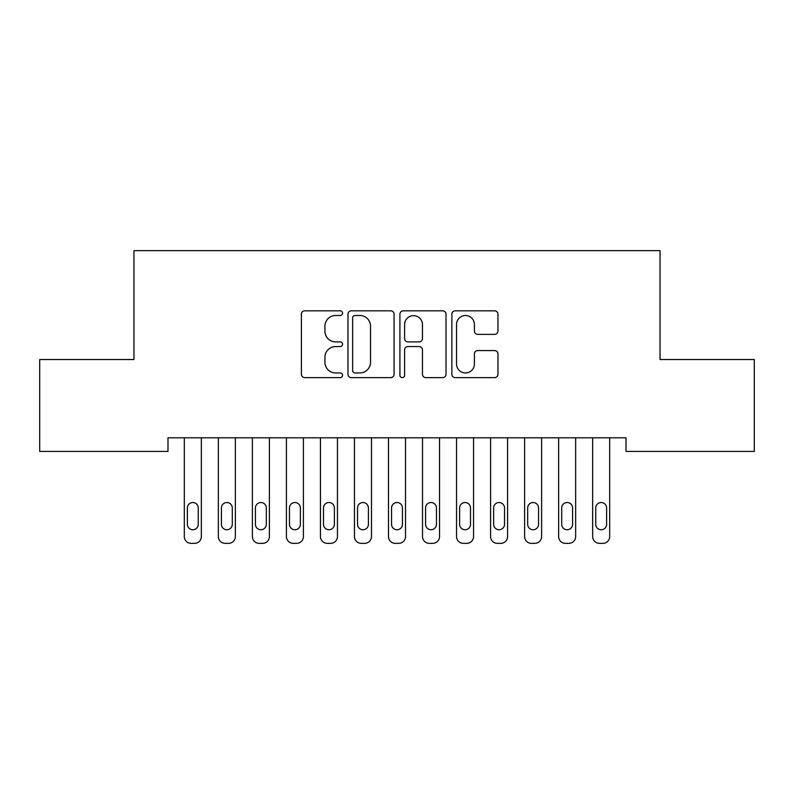 <?xml version="1.0" encoding="UTF-8"?>
<svg xmlns="http://www.w3.org/2000/svg" width="794" height="794" viewBox="0 0 794 794"><rect width="100%" height="100%" fill="white"/><g stroke="black" fill="none" stroke-linecap="round" stroke-linejoin="round"><path stroke-width="1.19" d="M342.551 313.154A2.342 2.342 0 0 0 340.219 310.821L304.727 310.821A3.345 3.345 0 0 0 301.392 314.156L301.392 374.282A3.345 3.345 0 0 0 304.727 377.626L340.219 377.626A2.342 2.342 0 0 0 342.551 375.284A2.342 2.342 0 0 0 340.219 372.952L335.624 372.952A10.689 10.689 0 0 1 324.935 362.263L324.935 357.25A10.689 10.689 0 0 1 335.624 346.561L340.219 346.561A2.342 2.342 0 0 0 342.551 344.219A2.342 2.342 0 0 0 340.219 341.886L335.624 341.886A10.689 10.689 0 0 1 324.935 331.197L324.935 326.185A10.689 10.689 0 0 1 335.624 315.496L340.219 315.496A2.342 2.342 0 0 0 342.551 313.154M494.612 334.373A3.345 3.345 0 0 0 497.957 331.029L497.957 314.156A3.345 3.345 0 0 0 494.612 310.821L455.2 310.821A3.345 3.345 0 0 0 451.865 314.156L451.865 374.282A3.345 3.345 0 0 0 455.2 377.626L494.612 377.626A3.345 3.345 0 0 0 497.957 374.282L497.957 353.906A3.345 3.345 0 0 0 494.612 350.571L477.75 350.571A3.345 3.345 0 0 0 474.405 353.906L474.405 364.009A8.933 8.933 0 0 1 465.473 372.952A8.933 8.933 0 0 1 456.54 364.009L456.54 324.428A8.933 8.933 0 0 1 465.473 315.496A8.933 8.933 0 0 1 474.405 324.428L474.405 331.029A3.345 3.345 0 0 0 477.75 334.373L494.612 334.373M626.009 437.802L167.991 437.802L167.991 451.409L39.7 451.409L39.7 359.533L133.958 359.533L133.958 250.646L660.042 250.646L660.042 359.533L754.3 359.533L754.3 451.409L626.009 451.409L626.009 437.802M394.082 314.156A3.345 3.345 0 0 0 390.737 310.821L351.325 310.821A3.345 3.345 0 0 0 347.98 314.156L347.98 374.282A3.345 3.345 0 0 0 351.325 377.626L390.737 377.626A3.345 3.345 0 0 0 394.082 374.282L394.082 314.156M403.263 310.821L442.675 310.821A3.345 3.345 0 0 1 446.02 314.156L446.02 374.282A3.345 3.345 0 0 1 442.675 377.626L425.812 377.626A3.345 3.345 0 0 1 422.468 374.282L422.468 349.896A3.345 3.345 0 0 0 419.133 346.561L407.937 346.561A3.345 3.345 0 0 0 404.603 349.896L404.603 375.284A2.342 2.342 0 0 1 402.26 377.626A2.342 2.342 0 0 1 399.918 375.284L399.918 314.156A3.345 3.345 0 0 1 403.263 310.821M354.997 315.496A2.342 2.342 0 0 0 352.655 317.838L352.655 370.609A2.342 2.342 0 0 0 354.997 372.952L359.841 372.952A10.689 10.689 0 0 0 370.53 362.263L370.53 326.185A10.689 10.689 0 0 0 359.841 315.496L354.997 315.496M422.468 324.597A8.933 8.933 0 0 0 413.535 315.665A8.933 8.933 0 0 0 404.603 324.597L404.603 338.542A3.345 3.345 0 0 0 407.937 341.886L419.133 341.886A3.345 3.345 0 0 0 422.468 338.542L422.468 324.597M184.317 536.555L184.317 437.802L184.317 536.555A6.809 6.809 0 0 0 191.126 543.354L194.53 543.354A6.809 6.809 0 0 0 201.339 536.555L201.339 437.802L201.339 536.555M198.272 524.298A5.449 5.449 0 0 1 192.833 529.747A5.449 5.449 0 0 1 187.384 524.298L187.384 507.971A5.449 5.449 0 0 1 192.833 502.523A5.449 5.449 0 0 1 198.272 507.971L198.272 524.298M191.126 543.354L194.53 543.354M218.35 536.555L218.35 437.802L218.35 536.555A6.809 6.809 0 0 0 225.159 543.354L228.563 543.354A6.809 6.809 0 0 0 235.361 536.555L235.361 437.802L235.361 536.555M252.383 536.555L252.383 437.802L252.383 536.555A6.809 6.809 0 0 0 259.181 543.354L262.586 543.354A6.809 6.809 0 0 0 269.394 536.555L269.394 437.802L269.394 536.555M232.305 524.298A5.449 5.449 0 0 1 226.856 529.747A5.449 5.449 0 0 1 221.417 524.298L221.417 507.971A5.449 5.449 0 0 1 226.856 502.523A5.449 5.449 0 0 1 232.305 507.971L232.305 524.298M225.159 543.354L228.563 543.354M266.327 524.298A5.449 5.449 0 0 1 260.889 529.747A5.449 5.449 0 0 1 255.44 524.298L255.44 507.971A5.449 5.449 0 0 1 260.889 502.523A5.449 5.449 0 0 1 266.327 507.971L266.327 524.298M259.181 543.354L262.586 543.354M286.406 536.555L286.406 437.802L286.406 536.555A6.809 6.809 0 0 0 293.214 543.354L296.619 543.354A6.809 6.809 0 0 0 303.417 536.555L303.417 437.802L303.417 536.555M320.439 536.555L320.439 437.802L320.439 536.555A6.809 6.809 0 0 0 327.237 543.354L330.641 543.354A6.809 6.809 0 0 0 337.45 536.555L337.45 437.802L337.45 536.555M300.36 524.298A5.449 5.449 0 0 1 294.911 529.747A5.449 5.449 0 0 1 289.473 524.298L289.473 507.971A5.449 5.449 0 0 1 294.911 502.523A5.449 5.449 0 0 1 300.36 507.971L300.36 524.298M293.214 543.354L296.619 543.354M334.383 524.298A5.449 5.449 0 0 1 328.944 529.747A5.449 5.449 0 0 1 323.495 524.298L323.495 507.971A5.449 5.449 0 0 1 328.944 502.523A5.449 5.449 0 0 1 334.383 507.971L334.383 524.298M327.237 543.354L330.641 543.354M354.461 536.555L354.461 437.802L354.461 536.555A6.809 6.809 0 0 0 361.27 543.354L364.674 543.354A6.809 6.809 0 0 0 371.483 536.555L371.483 437.802L371.483 536.555M368.416 524.298A5.449 5.449 0 0 1 362.967 529.747A5.449 5.449 0 0 1 357.528 524.298L357.528 507.971A5.449 5.449 0 0 1 362.967 502.523A5.449 5.449 0 0 1 368.416 507.971L368.416 524.298M361.27 543.354L364.674 543.354M388.494 536.555L388.494 437.802L388.494 536.555A6.809 6.809 0 0 0 395.303 543.354L398.697 543.354A6.809 6.809 0 0 0 405.506 536.555L405.506 437.802L405.506 536.555M402.449 524.298A5.449 5.449 0 0 1 397 529.747A5.449 5.449 0 0 1 391.551 524.298L391.551 507.971A5.449 5.449 0 0 1 397 502.523A5.449 5.449 0 0 1 402.449 507.971L402.449 524.298M395.303 543.354L398.697 543.354M422.517 536.555L422.517 437.802L422.517 536.555A6.809 6.809 0 0 0 429.326 543.354L432.73 543.354A6.809 6.809 0 0 0 439.539 536.555L439.539 437.802L439.539 536.555M436.472 524.298A5.449 5.449 0 0 1 431.033 529.747A5.449 5.449 0 0 1 425.584 524.298L425.584 507.971A5.449 5.449 0 0 1 431.033 502.523A5.449 5.449 0 0 1 436.472 507.971L436.472 524.298M429.326 543.354L432.73 543.354M456.55 536.555L456.55 437.802L456.55 536.555A6.809 6.809 0 0 0 463.359 543.354L466.763 543.354A6.809 6.809 0 0 0 473.561 536.555L473.561 437.802L473.561 536.555M470.505 524.298A5.449 5.449 0 0 1 465.056 529.747A5.449 5.449 0 0 1 459.617 524.298L459.617 507.971A5.449 5.449 0 0 1 465.056 502.523A5.449 5.449 0 0 1 470.505 507.971L470.505 524.298M463.359 543.354L466.763 543.354M490.583 536.555L490.583 437.802L490.583 536.555A6.809 6.809 0 0 0 497.381 543.354L500.786 543.354A6.809 6.809 0 0 0 507.594 536.555L507.594 437.802L507.594 536.555M504.527 524.298A5.449 5.449 0 0 1 499.089 529.747A5.449 5.449 0 0 1 493.64 524.298L493.64 507.971A5.449 5.449 0 0 1 499.089 502.523A5.449 5.449 0 0 1 504.527 507.971L504.527 524.298M497.381 543.354L500.786 543.354M524.606 536.555L524.606 437.802L524.606 536.555A6.809 6.809 0 0 0 531.414 543.354L534.819 543.354A6.809 6.809 0 0 0 541.617 536.555L541.617 437.802L541.617 536.555M538.56 524.298A5.449 5.449 0 0 1 533.111 529.747A5.449 5.449 0 0 1 527.673 524.298L527.673 507.971A5.449 5.449 0 0 1 533.111 502.523A5.449 5.449 0 0 1 538.56 507.971L538.56 524.298M531.414 543.354L534.819 543.354M558.639 536.555L558.639 437.802L558.639 536.555A6.809 6.809 0 0 0 565.437 543.354L568.841 543.354A6.809 6.809 0 0 0 575.65 536.555L575.65 437.802L575.65 536.555M572.583 524.298A5.449 5.449 0 0 1 567.144 529.747A5.449 5.449 0 0 1 561.695 524.298L561.695 507.971A5.449 5.449 0 0 1 567.144 502.523A5.449 5.449 0 0 1 572.583 507.971L572.583 524.298M565.437 543.354L568.841 543.354M592.661 536.555L592.661 437.802L592.661 536.555A6.809 6.809 0 0 0 599.47 543.354L602.874 543.354A6.809 6.809 0 0 0 609.683 536.555L609.683 437.802L609.683 536.555M606.616 524.298A5.449 5.449 0 0 1 601.167 529.747A5.449 5.449 0 0 1 595.728 524.298L595.728 507.971A5.449 5.449 0 0 1 601.167 502.523A5.449 5.449 0 0 1 606.616 507.971L606.616 524.298M599.47 543.354L602.874 543.354"/></g></svg>
